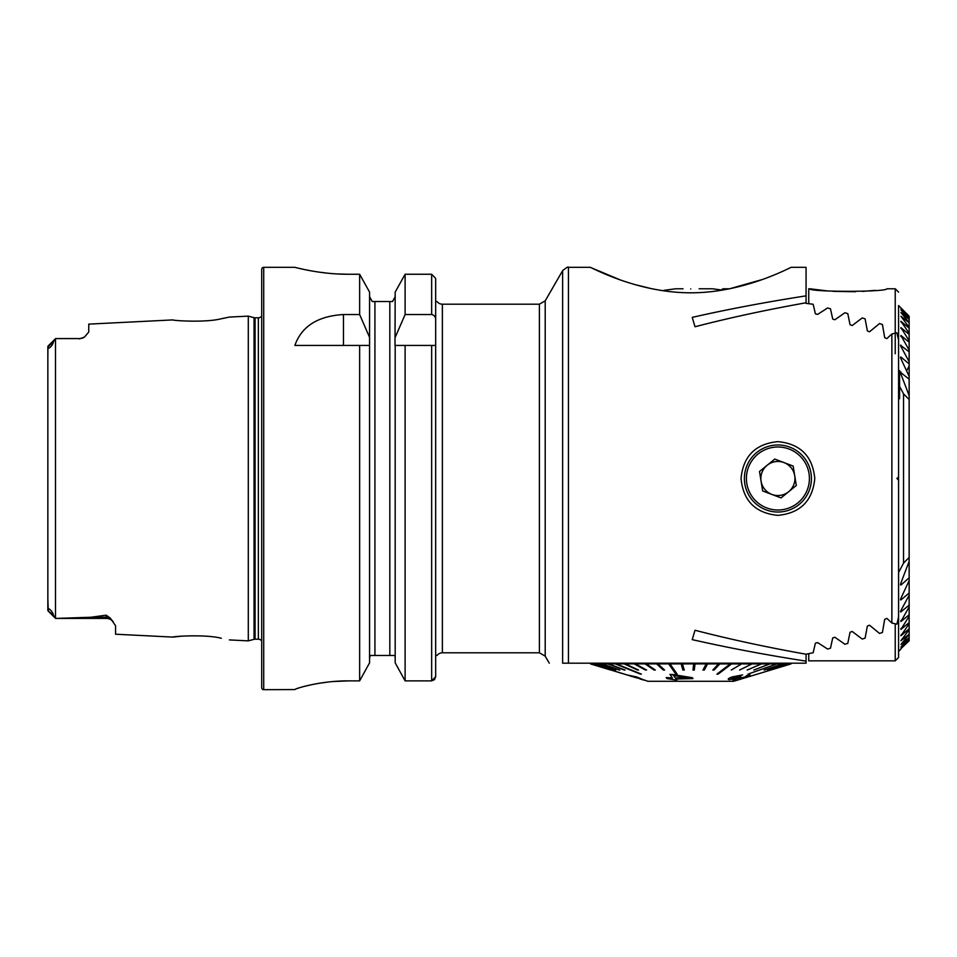 <?xml version="1.0" encoding="UTF-8"?>
<svg xmlns="http://www.w3.org/2000/svg" width="957" height="957" viewBox="0 0 957 957"><rect width="100%" height="100%" fill="white"/><g stroke="black" fill="none" stroke-linecap="round" stroke-linejoin="round"><path stroke-width="1.44" d="M47.85 599.106L48.269 610.399C47.443 606.14 53.197 611.846 53.377 615.195L55.554 618.413L106.179 618.413L56.583 618.413L90.963 617.241L106.179 615.172L110.342 618.162L115.558 625.746L115.558 634.216L173.002 637.099C171.722 636.477 205.145 634.096 221.223 638.235L221.306 638.247M204.391 636.094L201.449 635.915M229.417 639.922L248.294 640.867L254.036 639.336L254.036 317.664L248.294 316.133L229.417 317.078L221.187 318.777C205.205 322.904 171.698 320.523 172.99 319.901L88.75 324.124L88.75 332.055L84.491 337.067A9.391 9.391 0 0 1 79.359 338.587L55.554 338.587L53.377 341.805C53.161 345.226 47.419 350.824 48.269 346.601L55.506 338.646L47.934 346.219L47.85 357.894M568.434 663.189L562.62 663.189C545.035 663.189 545.035 663.189 562.62 663.189C545.035 663.189 545.035 663.189 562.62 663.189L562.62 270.675C566.448 267.529 568.386 266.405 568.434 267.326L568.434 663.189L806.069 663.189L806.069 661.143C765.756 654.875 727.81 647.71 692.234 639.635L695.009 630.256C729.33 639.144 766.342 647.135 806.069 654.229L806.069 661.143M741.041 478.5C743.194 500.882 755.48 513.167 777.909 515.368C800.315 513.179 812.601 500.894 814.778 478.5C812.601 456.094 800.303 443.809 777.909 441.632C755.516 443.809 743.218 456.094 741.041 478.5M806.069 295.857L806.069 302.771C766.342 309.865 729.33 317.856 695.009 326.744L692.234 317.365C727.81 309.29 765.756 302.125 806.069 295.857L806.069 267.326L791.319 267.326C791.965 266.357 745.24 292.926 690.846 292.806C636.046 292.914 589.548 266.321 590.194 267.326L619.873 279.743M634.73 284.54L651.92 288.787M699.136 288.775L712.546 288.775L721.064 289.971L723.121 288.775L729.641 288.775L761.868 279.659M110.342 618.162A9.391 8.816 0 0 0 106.179 617.241L106.179 618.413A9.391 9.391 0 0 1 113.129 621.5M55.554 338.587L79.359 338.587M84.491 337.067L79.359 338.91M248.294 640.867L248.294 316.133M254.036 639.336A4.019 4.019 0 0 1 255.076 639.192L255.076 317.808A4.019 4.019 0 0 1 254.036 317.664M255.076 639.192L258.354 639.192L258.354 317.808L255.076 317.808M258.354 639.192A4.019 4.019 0 0 1 261.704 640.999M258.354 317.808A4.019 4.019 0 0 0 261.704 316.001M263.713 267.326A2.01 2.01 0 0 0 261.704 269.336L261.704 687.664A2.01 2.01 0 0 0 263.713 689.674L263.713 267.326L294.888 267.326C294.242 267.099 319.722 274.42 348.515 274.252L359.641 274.252L369.569 292.1L359.641 274.252L359.641 314.53L369.569 337.378L369.569 292.1M436.894 655.485L437.014 655.485A6.699 6.699 0 0 1 442.373 652.806L539.401 652.806L539.401 304.194L442.373 304.194A6.699 6.699 0 0 1 437.014 301.515L435.674 301.515L435.674 278.415L431.655 274.252L405.11 274.252L395.181 292.1L405.11 274.252L405.11 314.53L431.655 314.53C434.322 315.14 435.662 316.875 435.674 319.746L435.674 278.415M359.641 314.53L343.467 314.53C317.748 316.097 301.563 326.397 294.888 345.429L359.641 345.429L359.641 680.87L369.569 662.842L359.641 680.87L348.515 680.87C319.674 680.702 294.313 688.884 294.888 689.566L263.713 689.674M55.554 618.413L47.934 610.781L55.554 618.413L56.583 618.413M806.069 303.369L813.139 304.254L815.4 313.8L817.577 314.434L827.578 307.975L830.461 308.74L832.722 319.064L834.899 319.746L844.899 312.76L847.782 313.597L850.055 324.758L852.22 325.512L862.221 317.939L865.104 318.848L867.377 330.955L869.542 331.768L879.543 323.55L882.426 324.531L884.699 337.701L886.864 338.587L891.876 333.981L896.865 332.821L898.575 339.986L898.575 476.825L896.9 478.5L898.575 480.175L898.575 617.014L896.865 624.179L891.876 623.019L886.864 618.413L884.699 619.299L882.426 632.469L879.543 633.45L869.542 625.232L867.377 626.045L865.104 638.152L862.221 639.061L852.22 631.488L850.055 632.242L847.782 643.403L844.899 644.24L834.899 637.254L832.722 637.936L830.461 648.26L827.578 649.025L817.577 642.566L815.4 643.2L813.139 652.746L806.069 654.229M181.256 636.202L173.002 637.099M47.85 565.838L47.85 586.545M53.377 615.195L47.85 610.506L47.85 346.494M431.655 345.429L435.674 345.429L435.674 676.671L431.655 680.87L405.11 680.87L405.11 345.429L431.655 345.429L431.655 680.87L434.526 679.614L435.674 676.671L435.674 319.746M395.181 662.842L405.11 680.87L395.181 662.842L395.181 345.429L405.11 345.429L395.002 345.429L395.181 292.1M369.569 662.842L369.569 337.378M359.641 345.429L369.569 345.429L359.641 345.429M437.014 655.485L435.674 655.485M395.181 337.378L405.11 314.53M392.537 301.515L395.181 296.694L392.537 301.515L390.827 301.515M395.181 658.189L395.014 656.813M394.523 655.485L370.227 655.485L369.569 658.189L369.737 656.813M389.822 655.485L389.822 301.515L372.213 301.515L369.569 296.694L372.213 301.515M373.637 301.515L374.929 301.515L374.929 655.485M298.991 268.331L303.848 269.419M304.075 269.467L310.63 270.759M318.717 272.087L327.856 273.212M338.108 273.989L348.515 274.252M294.888 689.554L295.916 688.98M297.28 688.466L298.943 687.927M304.063 686.456L310.57 684.913M318.681 683.358L327.832 682.066M332.857 681.551L348.515 680.87M898.575 370.562L898.575 352.583M573.841 663.189L597.635 663.189M636.525 677.843L630.448 676.001M640.975 679.051L627.098 674.96L636.979 677.077L644.205 680.188L640.006 678.98M630.388 676.049L632.673 676.695M624.442 674.123L590.959 663.931L624.311 674.123L591.091 663.859L612.504 670.044L593.196 663.859L596.378 663.859L615.734 670.044L596.378 663.931M612.803 670.044L592.897 663.931M596.845 663.931L601.355 663.859L619.227 670.044L601.355 663.931M601.965 663.931L607.743 663.859L624.323 670.044L607.743 663.931M608.496 663.931L615.435 663.859L640.472 674.123L615.435 663.931M616.32 663.931L624.311 663.859L637.541 670.044L624.311 663.931M625.316 663.931L634.24 663.859L645.473 670.044L634.24 663.931M635.352 663.931L645.054 663.859L654.109 670.044L655.306 670.044L646.25 663.931L645.054 663.931M646.25 663.931L656.598 663.859L663.321 670.044L664.589 670.044L657.866 663.931L656.598 663.931M657.866 663.931L668.68 663.859L675.845 674.123L677.149 674.123L669.984 663.931L668.68 663.931M669.984 663.931L681.109 663.859L682.903 670.044L684.243 670.044L682.437 663.931L681.109 663.931M682.437 663.931L693.681 663.859L692.964 670.044L694.303 670.044L695.021 663.931L693.681 663.931M695.021 663.931L706.218 663.859L702.976 670.044L704.304 670.044L707.534 663.931L706.218 663.931M707.534 663.931L718.504 663.859L712.809 670.044L718.504 663.859M712.809 670.044L714.089 670.044L719.796 663.931L718.504 663.931M719.796 663.931L730.358 663.931L716.913 674.123L718.133 674.123L731.591 663.931L730.358 663.931M731.591 663.931L741.579 663.931L731.268 670.044L741.579 663.931M742.74 663.931L752.011 663.931L739.617 670.044L752.011 663.931M753.063 663.931L761.473 663.931L747.19 670.044L761.473 663.931M762.418 663.931L769.811 663.931L753.865 670.044L769.811 663.859M753.865 670.044L769.811 663.931M770.624 663.931L776.905 663.931L747.979 674.123L776.905 663.931M777.586 663.931L782.647 663.931L764.153 670.044L782.647 663.931M783.173 663.931L786.941 663.931L767.598 670.044L786.941 663.931M787.312 663.931L789.716 663.931L769.835 670.044L789.716 663.931M789.92 663.931L770.816 670.044L790.925 663.859M644.396 680.02L647.853 681.288L733.66 681.288L790.925 663.931M790.961 663.931L790.984 663.189M736.22 678.884L736.986 679.027C735.598 679.027 736.22 678.525 738.864 677.556L731.938 678.645C730.837 678.441 731.387 677.951 733.576 677.149L742.632 674.912L732.296 676.958C728.492 678.322 727.416 679.219 729.09 679.661L734.94 678.669C732.619 679.673 732.296 680.14 733.971 680.08L745.85 676.946C749.845 675.594 751.018 674.888 749.343 674.805L746.328 675.809C747.513 675.833 746.903 676.276 744.486 677.125L736.986 679.027L744.486 677.066C746.903 676.204 747.513 675.762 746.328 675.738L749.343 674.745M733.971 680.08L732.895 679.889L733.457 679.303M729.09 679.59C727.416 679.159 728.48 678.262 732.296 676.898L742.632 674.912M731.339 678.334L741.017 676.85M672.424 677.891L666.192 677.592L672.424 677.951L669.948 674.398L692.354 677.712L692.928 678.573L676.049 679.039L676.814 680.128L676.049 678.968M769.835 670.044L789.716 663.859M767.598 670.044L786.941 663.859M764.153 670.044L782.647 663.859M747.979 674.123L776.905 663.859M747.19 670.044L761.473 663.859M739.617 670.044L752.011 663.859M731.268 670.044L741.579 663.859M716.913 674.123L730.358 663.859M702.976 670.044L706.218 663.859M692.964 670.044L693.681 663.859M682.437 663.859L684.243 670.044M669.984 663.859L677.149 674.123M657.866 663.859L664.589 670.044M646.25 663.859L655.306 670.044M635.352 663.859L646.585 670.044M625.316 663.859L638.546 670.044M616.32 663.859L641.369 674.123M608.496 663.859L625.077 670.044M601.965 663.859L619.849 670.044M596.845 663.859L615.734 670.044M644.205 680.116L636.979 677.018L626.895 674.9L590.959 663.931M610.686 670.044L590.553 663.931L590.529 663.261M728.205 679.159L729.09 679.661M669.948 674.458L672.879 674.47M672.879 674.541L692.354 677.712M692.354 677.783L692.928 678.573M676.814 680.128L666.885 678.561L666.192 677.592M675.355 678.046L687.09 677.915L673.561 675.51L675.355 678.046L673.561 675.451M687.09 677.843L675.355 677.987M683.047 288.799L675.678 288.775L663.895 290.354M690.751 288.942C679.96 288.763 679.96 288.763 690.751 288.942C679.96 288.763 679.96 288.763 690.751 288.942C701.553 288.763 701.553 288.763 690.751 288.942C701.553 288.763 701.553 288.763 690.751 288.942M712.546 288.775L722.391 290.127M906.662 370.766L909.15 365.993L906.662 370.766M909.15 404.847L909.15 376.376L909.15 379.199L900.441 372.285M899.58 398.722L899.58 370.562L899.58 398.722M909.15 565.743L909.15 564.199M897.738 622.241L898.575 623.641L898.575 651.466L898.575 572.573L903.54 563.111L903.54 393.889L898.575 384.427L898.575 305.534L900.441 307.4M909.15 576.15L909.15 622.54M895.226 353.755L895.226 288.775L886.852 288.775C887.342 292.16 809.155 292.136 809.754 288.775L827.482 290.928M832.985 291.347L855.522 291.729M862.484 291.418L875.069 290.354M900.92 649.109L898.575 651.466M809.754 288.775L808.749 288.775L808.749 303.369M909.15 346.936L909.15 545.61M895.226 624.67L895.226 660.844L808.749 660.844L808.749 653.631M898.575 480.175L898.575 476.825M895.226 660.844L898.575 657.495L898.575 622.517L897.69 622.229M898.575 622.517L898.575 572.573M903.54 563.111L909.15 557.452L909.15 561.352L900.92 582.945L900.92 585.062L909.15 577.801L909.15 580.624L900.92 598.269L900.92 599.943L909.15 593.065L909.15 595.266L900.92 610.506L900.92 611.858L909.15 605.123L909.15 606.882L900.92 621.524L909.15 614.801L909.15 616.224L900.92 629.407L909.15 622.6L909.15 623.749L900.92 635.747L909.15 628.809L909.15 629.706L900.92 640.735L909.15 634.3L900.92 644.504L909.15 637.625L900.92 647.123L909.15 639.778L900.92 648.655L909.15 640.795M900.92 635.029L900.92 635.747L900.92 635.029M900.92 628.51L900.92 629.407L900.92 628.51M900.92 620.423L900.92 621.524L900.92 620.423M900.441 611.822L900.92 610.506M900.441 599.752L900.92 598.269M900.441 584.715L900.92 582.945M898.575 344.424L898.575 339.986M909.15 316.205L900.92 307.891L909.15 316.205L900.92 308.345L909.15 317.222L900.92 309.877L909.15 319.375L900.92 312.496L909.15 322.7L900.92 316.265L909.15 327.294L909.15 328.191L900.92 321.253L909.15 333.251L909.15 334.4L900.92 327.593L909.15 340.776L909.15 342.199L900.92 335.476L909.15 350.118L909.15 351.877L900.441 345.226M900.92 374.055L900.92 371.938L900.92 374.055L909.15 395.648L909.15 399.548L903.54 393.889M900.92 346.494L900.92 345.142L900.92 346.494L909.15 361.734L909.15 363.935L900.92 357.057L900.92 358.731L909.15 376.376M900.92 358.731L900.441 357.248M900.92 335.476L900.92 336.577L900.92 335.476M900.92 327.593L900.92 328.49L900.92 327.593M900.92 321.253L900.92 321.971L900.92 321.253M909.15 316.3L909.15 317.222M909.15 629.706L909.15 640.7M909.15 319.853L909.15 322.7M909.15 323.382L909.15 327.294M909.15 623.749L909.15 628.809M909.15 328.191L909.15 333.251M909.15 342.199L909.15 350.118M909.15 351.877L909.15 361.734M909.15 606.882L909.15 622.6M909.15 595.266L909.15 605.123M909.15 363.935L909.15 403.304M909.15 561.352L909.15 593.065M909.15 317.509L909.15 319.375M909.15 334.4L909.15 340.776M909.15 379.199L909.15 395.648M909.15 399.548L909.15 557.452M771.844 494.422A17.047 17.047 0 0 0 794.729 475.785A17.047 17.047 0 0 0 767.143 465.281A17.047 17.047 0 0 0 771.844 494.422M756.736 452.505A33.519 33.519 0 0 1 803.892 457.326A33.519 33.519 0 0 1 799.071 504.495A33.519 33.519 0 0 1 751.915 499.674A33.519 33.519 0 0 1 756.736 452.505A33.519 33.519 0 0 0 751.915 499.674A33.519 33.519 0 0 0 799.071 504.495M793.162 466.071L796.296 485.498L781.044 497.927L762.645 490.929L759.511 471.502L774.775 459.073L793.162 466.071M539.401 304.194L545.203 300.845L545.203 656.155L549.27 663.189M442.373 652.806L442.373 304.194M55.494 618.342L55.494 338.658M891.876 333.981L891.876 623.019M431.655 314.53L431.655 274.252M343.467 314.53L343.467 345.429M48.269 346.601L53.377 341.805M90.963 617.241L106.179 617.241L106.179 615.172M797.803 502.927A31.509 31.509 0 0 0 802.337 458.606A31.509 31.509 0 0 0 758.004 454.073A31.509 31.509 0 0 0 753.482 498.394A31.509 31.509 0 0 0 797.803 502.927M568.434 267.326L590.194 267.326M545.203 300.845L562.62 270.675M539.401 652.806L545.203 656.155M898.575 292.136L895.226 288.775"/></g></svg>
